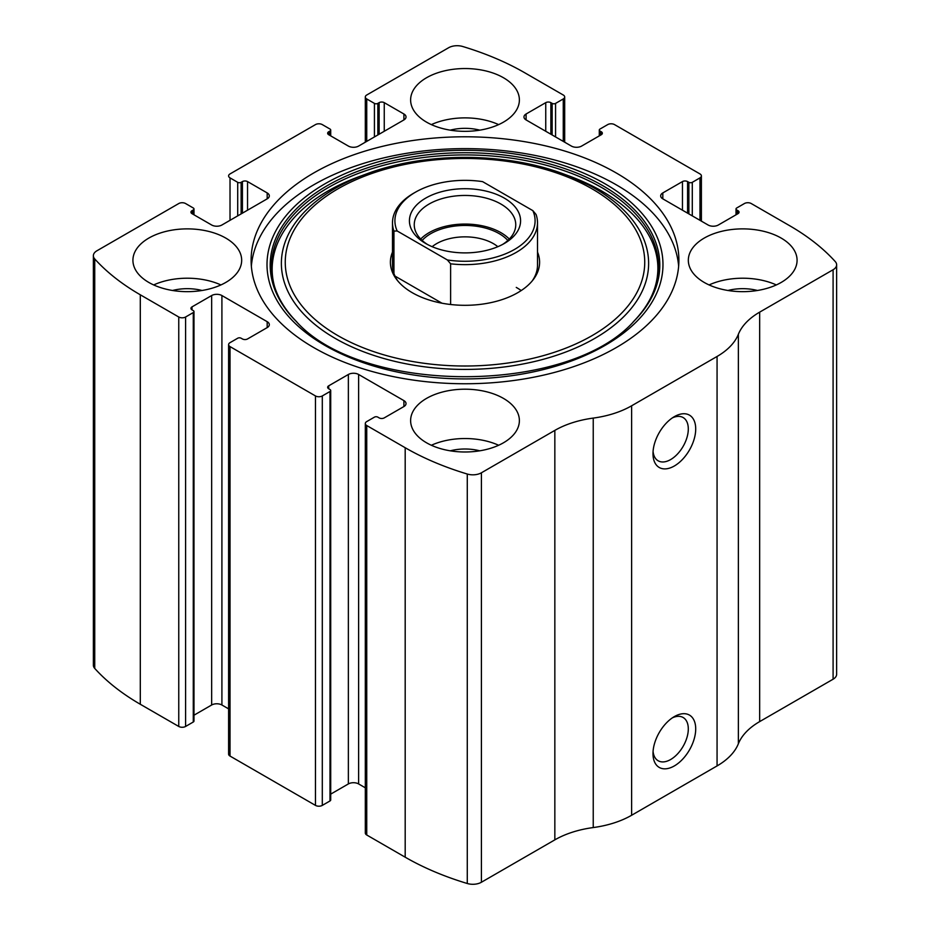 <?xml version="1.0" encoding="UTF-8"?>
<svg xmlns="http://www.w3.org/2000/svg" width="930" height="930" viewBox="0 0 930 930"><rect width="100%" height="100%" fill="white"/><g stroke="black" fill="none" stroke-linecap="round" stroke-linejoin="round"><path stroke-width="1.4" d="M526.089 113.995L526.089 119.924A7.254 4.185 0 0 1 523.974 116.959A7.254 4.185 0 0 1 526.089 113.995L545.747 102.649A3.627 2.093 0 0 1 550.874 102.649L552.153 103.393A2.418 1.395 0 0 0 555.57 103.393L563.266 98.952A4.836 2.79 0 0 0 564.684 96.976A4.836 2.79 0 0 0 563.266 95.011L524.811 72.807A253.762 146.51 0 0 0 462.722 46.5A12.078 6.975 0 0 0 448.586 47.756L366.734 95.011A4.836 2.79 0 0 0 365.316 96.976A4.836 2.79 0 0 0 366.734 98.952L366.734 141.383M662.811 192.929L662.811 198.846A7.254 4.185 0 0 1 660.684 195.893A7.254 4.185 0 0 1 662.811 192.929L682.457 181.583A3.627 2.093 0 0 1 687.584 181.583L688.874 182.327A2.418 1.395 0 0 0 692.292 182.327L699.976 177.886A4.836 2.79 0 0 0 701.394 175.91A4.836 2.79 0 0 0 699.976 173.933L614.532 124.608A4.836 2.79 0 0 0 607.697 124.608L600.001 129.049A2.418 1.395 0 0 0 599.292 130.037A2.418 1.395 0 0 0 600.001 131.014L600.001 135.454M191.999 210.692L191.999 213.656A3.627 2.093 0 0 1 190.941 212.168A3.627 2.093 0 0 1 191.999 210.692L193.277 209.948A2.418 1.395 0 0 0 193.986 208.959A2.418 1.395 0 0 0 193.277 207.983L185.593 203.542A4.836 2.79 0 0 0 178.758 203.542L96.906 250.786A12.078 6.975 0 0 0 93.372 255.727A12.078 6.975 0 0 0 94.732 258.947A253.762 146.51 0 0 0 140.302 294.798L178.758 317.002A4.836 2.79 0 0 0 185.593 317.002L185.593 726.458L193.277 722.017A2.418 1.395 0 0 0 193.986 721.041L193.986 311.573A2.418 1.395 0 0 0 193.277 310.585L191.999 309.853A3.627 2.093 0 0 1 190.941 308.365A3.627 2.093 0 0 1 191.999 306.888L191.999 309.853M328.709 131.758L328.709 134.722A3.627 2.093 0 0 1 327.651 133.234A3.627 2.093 0 0 1 328.709 131.758L329.999 131.014A2.418 1.395 0 0 0 330.708 130.037A2.418 1.395 0 0 0 329.999 129.049L322.303 124.608A4.836 2.79 0 0 0 315.468 124.608L230.024 173.933A4.836 2.79 0 0 0 228.606 175.91A4.836 2.79 0 0 0 230.024 177.886L230.024 220.305M403.911 406.538A7.254 4.185 0 0 0 406.026 403.574A7.254 4.185 0 0 0 403.911 400.621L403.911 406.538L384.253 417.884A3.627 2.093 0 0 1 379.126 417.884L377.847 417.14A2.418 1.395 0 0 0 374.43 417.14L366.734 421.581A4.836 2.79 0 0 0 365.316 423.557L365.316 833.024A4.836 2.79 0 0 0 366.734 834.989L405.189 857.193A253.762 146.51 0 0 0 467.279 883.5A12.078 6.975 0 0 0 481.415 882.245L554.838 839.86A79.759 46.047 0 0 1 593.235 827.561A79.759 46.047 0 0 0 631.621 815.261L717.065 765.925A79.759 46.047 0 0 0 738.362 743.768A79.759 46.047 0 0 1 759.671 721.599L833.094 679.214A12.078 6.975 0 0 0 836.628 674.273L836.628 264.818A12.078 6.975 0 0 0 835.268 261.586A253.762 146.51 0 0 0 789.698 225.734L751.242 203.542A4.836 2.79 0 0 0 744.407 203.542L736.723 207.983A2.418 1.395 0 0 0 736.014 208.959A2.418 1.395 0 0 0 736.723 209.948L736.723 214.388M365.316 423.557A4.836 2.79 0 0 0 366.734 425.533L405.189 447.725A253.762 146.51 0 0 0 467.279 474.033A12.078 6.975 0 0 0 481.415 472.789L554.838 430.392L554.838 839.86M267.189 327.604A7.254 4.185 0 0 0 269.316 324.651A7.254 4.185 0 0 0 267.189 321.687L267.189 327.604L247.543 338.95A3.627 2.093 0 0 1 242.416 338.95L241.126 338.218A2.418 1.395 0 0 0 237.708 338.218L230.024 342.659A4.836 2.79 0 0 0 228.606 344.623L228.606 754.091A4.836 2.79 0 0 0 230.024 756.067L315.468 805.392A4.836 2.79 0 0 0 322.303 805.392L329.999 800.951A2.418 1.395 0 0 0 330.708 799.963L330.708 390.507A2.418 1.395 0 0 0 329.999 389.519L328.709 388.775A3.627 2.093 0 0 1 327.651 387.299A3.627 2.093 0 0 1 328.709 385.822L328.709 388.775M228.606 344.623A4.836 2.79 0 0 0 230.024 346.599L315.468 395.936A4.836 2.79 0 0 0 322.303 395.936L322.303 805.392M93.372 255.727L93.372 665.183A12.078 6.975 0 0 0 94.732 668.414A253.762 146.51 0 0 0 140.302 704.266L178.758 726.458A4.836 2.79 0 0 0 185.593 726.458M836.628 264.818A12.078 6.975 0 0 1 833.094 269.747L759.671 312.143A79.759 46.047 0 0 0 738.362 334.3A79.759 46.047 0 0 1 717.065 356.469L631.621 405.794A79.759 46.047 0 0 1 593.235 418.093A79.759 46.047 0 0 0 554.838 430.392M674.343 765.925A30.213 17.438 -60 0 1 652.988 753.591A30.213 17.438 -60 0 1 674.343 716.6A30.213 17.438 -60 0 1 695.71 728.934A30.213 17.438 -60 0 1 674.343 765.925M674.343 465.988A30.213 17.438 -60 0 1 652.988 453.654A30.213 17.438 -60 0 1 674.343 416.652A30.213 17.438 -60 0 1 695.71 428.986A30.213 17.438 -60 0 1 674.343 465.988M313.759 347.588A213.888 123.481 0 0 0 546.852 374.36A213.888 123.481 0 0 0 678.888 260.272A213.888 123.481 0 0 0 616.241 172.957A213.888 123.481 0 0 0 383.148 146.184A213.888 123.481 0 0 0 251.112 260.272A213.888 123.481 0 0 0 313.759 347.588M503.456 77.736A54.382 31.399 180 0 1 519.382 99.94A54.382 31.399 180 0 1 465 131.339A54.382 31.399 180 0 1 410.618 99.94A54.382 31.399 180 0 1 444.191 70.936A54.382 31.399 180 0 1 503.456 77.736M781.154 238.068A54.382 31.399 180 0 1 797.08 260.272A54.382 31.399 180 0 1 742.698 291.66A54.382 31.399 180 0 1 688.328 260.272A54.382 31.399 180 0 1 721.889 231.268A54.382 31.399 180 0 1 781.154 238.068M225.746 238.068A54.382 31.399 180 0 1 241.672 260.272A54.382 31.399 180 0 1 187.302 291.66A54.382 31.399 180 0 1 132.92 260.272A54.382 31.399 180 0 1 166.493 231.268A54.382 31.399 180 0 1 225.746 238.068M503.456 398.4A54.382 31.399 180 0 1 519.382 420.593A54.382 31.399 180 0 1 465 451.992A54.382 31.399 180 0 1 410.618 420.593A54.382 31.399 180 0 1 444.191 391.588A54.382 31.399 180 0 1 503.456 398.4M662.811 198.846L708.09 225.002A7.254 4.185 0 0 0 718.344 225.002L738.002 213.656A3.627 2.093 0 0 0 739.059 212.168A3.627 2.093 0 0 0 738.002 210.692L736.723 209.948M526.089 119.924L571.38 146.068A7.254 4.185 0 0 0 581.634 146.068L601.292 134.722A3.627 2.093 0 0 0 602.349 133.234A3.627 2.093 0 0 0 601.292 131.758L600.001 131.014M328.709 134.722L348.366 146.068A7.254 4.185 0 0 0 358.62 146.068L403.911 119.924A7.254 4.185 0 0 0 406.026 116.959A7.254 4.185 0 0 0 403.911 113.995L384.253 102.649A3.627 2.093 0 0 0 379.126 102.649L377.847 103.393A2.418 1.395 0 0 1 374.43 103.393L366.734 98.952M191.999 213.656L211.656 225.002A7.254 4.185 0 0 0 221.91 225.002L267.189 198.846A7.254 4.185 0 0 0 269.316 195.893A7.254 4.185 0 0 0 267.189 192.929L247.543 181.583A3.627 2.093 0 0 0 242.416 181.583L241.126 182.327A2.418 1.395 0 0 1 237.708 182.327L230.024 177.886M193.986 311.573A2.418 1.395 0 0 1 193.277 312.561L185.593 317.002M267.189 321.687L221.91 295.542A7.254 4.185 0 0 0 211.656 295.542L191.999 306.888M330.708 390.507A2.418 1.395 0 0 1 329.999 391.495L322.303 395.936M403.911 400.621L358.62 374.476A7.254 4.185 0 0 0 348.366 374.476L328.709 385.822M365.316 787.803L358.62 783.932A7.254 4.185 0 0 0 348.366 783.932L330.708 794.127M228.606 708.869L221.91 704.998A7.254 4.185 0 0 0 211.656 704.998L193.986 715.205M672.402 417.872A24.982 14.427 -60 0 1 683.132 417.547A24.982 14.427 -60 0 1 686.956 437.565A24.982 14.427 -60 0 1 670.646 459.571A24.982 14.427 -60 0 1 658.161 460.815A24.982 14.427 -60 0 1 653.069 451.364M672.402 717.821A24.982 14.427 -60 0 1 683.132 717.495A24.982 14.427 -60 0 1 686.956 737.513A24.982 14.427 -60 0 1 670.646 759.519A24.982 14.427 -60 0 1 658.161 760.752A24.982 14.427 -60 0 1 653.069 751.301M431.357 445.261A54.382 31.399 180 0 1 498.643 445.261M450.236 450.818A36.247 20.925 180 0 1 479.764 450.818M153.659 284.94A54.382 31.399 180 0 1 220.933 284.94M172.538 290.486A36.247 20.925 180 0 1 202.054 290.486M709.067 284.94A54.382 31.399 180 0 1 776.341 284.94M727.946 290.486A36.247 20.925 180 0 1 757.462 290.486M431.357 124.608A54.382 31.399 180 0 1 498.643 124.608M450.236 130.154A36.247 20.925 180 0 1 479.764 130.154M251.356 266.189A213.888 123.481 180 0 1 387.915 156.926A213.888 123.481 180 0 1 616.241 184.791A213.888 123.481 180 0 1 678.644 266.189M296.856 321.978C246.845 273.734 275.106 206.774 360.456 176.154L366.129 174.061C424.894 151.869 505.106 151.869 563.871 174.061A183.629 106.02 180 0 1 594.84 188.43A183.629 106.02 180 0 1 585.133 343.577A183.629 106.02 180 0 1 317.804 326.779A183.629 106.02 180 0 1 366.129 174.061A183.629 106.02 180 0 1 563.871 174.061L569.544 176.154A194.172 112.112 180 0 1 602.303 191.347M537.505 252.111A74.598 43.071 180 0 1 533.099 279.825A74.598 43.071 180 0 1 465 305.307A74.598 43.071 180 0 1 396.901 279.825A74.598 43.071 180 0 1 392.495 252.111M532.844 210.633A70.087 40.467 180 0 1 447.388 259.97L397.156 230.966A70.087 40.467 180 0 1 415.443 192.196A70.087 40.467 180 0 1 482.612 181.641L532.844 210.633L536.064 214.47A72.505 41.862 180 0 1 537.505 222.781L537.505 265.201A72.505 41.862 180 0 1 532.1 281.058M397.901 281.058A72.505 41.862 180 0 1 392.495 265.201L392.495 222.781A72.505 41.862 180 0 1 413.734 193.173L415.443 192.196M516.266 287.405A72.505 41.862 180 0 1 521.207 290.555M504.304 243.497A55.591 32.097 180 0 1 425.696 243.497A55.591 32.097 180 0 1 425.696 198.113A55.591 32.097 180 0 1 504.304 198.113A55.591 32.097 180 0 1 504.304 243.497L504.304 243.497M397.156 230.966L393.936 231.082A72.505 41.862 180 0 1 392.495 222.781M537.505 222.781A72.505 41.862 180 0 1 450.62 263.806L447.388 259.97M450.62 263.806L450.62 304.505M393.936 231.082L393.936 273.501M441.959 303.203L394.994 276.094M427.486 244.485A50.755 29.307 180 0 1 414.245 224.746A50.755 29.307 180 0 1 465 195.451A50.755 29.307 180 0 1 515.755 224.746A50.755 29.307 180 0 1 502.514 244.485M420.709 239.056A50.755 29.307 180 0 1 465 224.06A50.755 29.307 180 0 1 509.291 239.056M422.15 240.452A48.337 27.912 180 0 1 465 225.455A48.337 27.912 180 0 1 507.85 240.452M432.159 246.694A40.164 23.192 180 0 1 497.841 246.694M405.189 447.725L405.189 857.193M366.734 425.533L366.734 834.989M315.468 395.936L315.468 805.392M230.024 346.599L230.024 756.067M94.732 258.947L94.732 668.414M140.302 294.798L140.302 704.266M178.758 317.002L178.758 726.458M467.279 474.033L467.279 883.5M481.415 472.789L481.415 882.245M593.235 418.093L593.235 827.561M631.621 405.794L631.621 815.261M717.065 356.469L717.065 765.925M738.362 334.3L738.362 743.768M759.671 312.143L759.671 721.599M833.094 269.747L833.094 679.214M738.002 210.692L738.002 213.656M682.457 181.583L682.457 210.192M687.584 181.583L687.584 213.156M688.874 182.327L688.874 213.9M692.292 182.327L692.292 215.865M699.976 177.886L699.976 220.305M601.292 131.758L601.292 134.722M545.747 102.649L545.747 131.27M550.874 102.649L550.874 134.222M552.153 103.393L552.153 134.966M555.57 103.393L555.57 136.942M563.266 98.952L563.266 141.383M374.43 103.393L374.43 136.942M377.847 103.393L377.847 134.966M379.126 102.649L379.126 134.222M384.253 102.649L384.253 131.27M403.911 113.995L403.911 119.924M329.999 131.014L329.999 135.454M237.708 182.327L237.708 215.865M241.126 182.327L241.126 213.9M242.416 181.583L242.416 213.156M247.543 181.583L247.543 210.192M267.189 192.929L267.189 198.846M193.277 209.948L193.277 214.388M193.277 312.561L193.277 722.017M211.656 295.542L211.656 704.998M221.91 295.542L221.91 704.998M358.62 374.476L358.62 783.932M348.366 374.476L348.366 783.932M329.999 391.495L329.999 800.951M605 183.791A197.985 114.309 180 0 1 516.243 375.023A197.985 114.309 180 0 1 273.757 235.023A197.985 114.309 180 0 1 605 183.791M602.745 185.663A194.8 112.46 180 0 1 634.248 320.873L634.248 320.873C568.986 395.285 361.061 395.308 295.752 320.873L295.752 320.873A194.8 112.46 180 0 1 346.855 175.77A194.8 112.46 180 0 1 602.745 185.663M296.31 321.431A193.533 111.74 180 0 1 348.053 177.63A193.533 111.74 180 0 1 601.85 187.651A193.533 111.74 180 0 1 633.69 321.42M592.096 188.86A179.746 103.776 180 0 1 511.523 362.479A179.746 103.776 180 0 1 291.381 235.383A179.746 103.776 180 0 1 592.096 188.86M736.014 208.959L736.014 214.795M701.394 175.91L701.394 221.131M599.292 130.037L599.292 135.873M564.684 96.976L564.684 142.197M365.316 96.976L365.316 142.197M330.708 130.037L330.708 135.873M193.986 208.959L193.986 214.795M569.544 176.154L602.14 191.278C626.448 205.507 642.967 222.038 651.686 240.882C655.836 249.972 657.894 259.179 657.882 268.479C657.777 287.3 649.535 305.133 633.144 321.978L634.248 320.873"/></g></svg>
